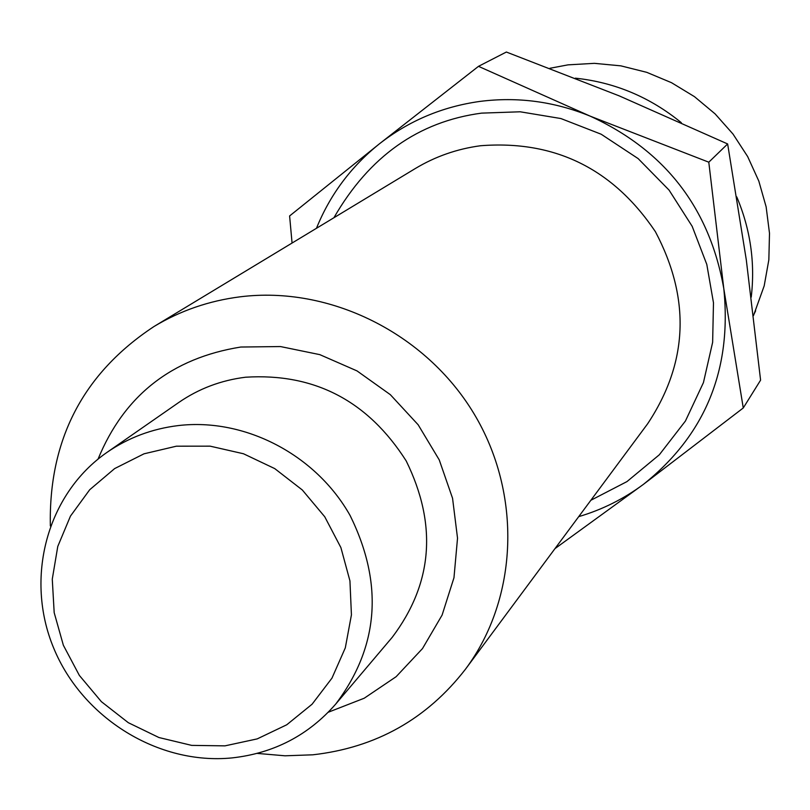 <?xml version="1.0" encoding="UTF-8"?>
<svg xmlns="http://www.w3.org/2000/svg" width="810" height="810" viewBox="0 0 810 810"><rect width="100%" height="100%" fill="white"/><g stroke="black" fill="none" stroke-linecap="round" stroke-linejoin="round"><path stroke-width="1.21" d="M50.352 525.963C48.57 439.769 83.136 373.278 154.022 326.501C180.336 310.675 209.02 300.793 240.074 296.825C329.599 285.606 425.402 333.042 473.82 413.424C522.318 493.776 518.339 598.175 465.578 669.07C426.87 719.077 375.951 747.66 312.812 754.809L285.029 755.801L257.195 753.401M333.912 217.748C369.218 156.421 418.456 121.551 481.606 113.127L520.182 111.79L560.895 118.543L601.182 134.227L638.128 158.588L669.07 190.107L692.175 226.314L706.796 264.425L713.478 302.788L712.638 342.296L703.434 382.614L685.422 421.038L659.32 454.785L626.95 481.606L590.865 500.276M98.061 459.088C124.203 395.462 171.781 358.111 240.793 347.034L280.462 346.558L319.808 354.638L357.018 370.909L390.329 394.662L418.162 424.784L439.233 459.877L452.557 498.272L457.528 538.164L453.975 577.712L442.098 615.084L422.496 648.577L396.12 676.704L364.227 698.22L328.283 712.233M316.457 228.298C330.055 194.754 350.993 166.637 379.262 143.947C408.706 120.862 442.24 106.687 479.864 101.422C517.59 96.593 554.384 101.513 590.247 116.174C665.02 150.498 709.54 207.968 723.796 288.603C732.058 369.654 705.277 434.899 643.444 484.339C623.771 498.93 602.194 509.703 578.704 516.648M106.971 452.395L178.797 402.459C198.774 388.689 221.039 380.275 245.592 377.217C314.361 372.934 367.892 400.828 406.185 460.9C437.451 524.617 432.824 583.382 392.303 637.217L335.785 703.991C308.428 735.298 273.841 753.28 232.055 757.907C158.507 765.237 82.478 718.197 53.662 648.03C24.523 578.006 46.818 494.09 106.971 452.395C128.253 437.724 152.007 428.794 178.23 425.584C244.833 417.676 315.89 454.673 350.133 515.555C383.738 583.808 378.948 646.613 335.785 703.991M554.971 548.623L643.444 484.339L743.266 407.967L723.796 288.603L708.79 162.192L590.247 116.174L478.497 66.339L379.262 143.947L289.605 215.956L292.066 243.04M708.79 162.192L727.643 143.957L746.304 259.889L760.59 380.153L743.266 407.967M727.643 143.957L619.366 95.934L506.361 52.032L478.497 66.339M176.388 446.188L210.114 446.158L243.466 453.752L274.742 468.605L302.312 489.979L324.749 516.77L340.899 547.601L349.94 580.881L351.429 614.871L345.313 647.848L331.968 678.132L312.093 704.204L286.74 724.788L257.205 738.892L224.977 745.858L191.676 745.382L158.922 737.525L128.324 722.702L101.371 701.663L79.36 675.418L63.362 645.256L54.179 612.633L52.275 579.15L57.773 546.436L70.45 516.122L89.718 489.726L114.645 468.585L144.018 453.813L176.388 446.188M751.235 297.149C755.274 262.713 750.445 229.291 736.756 196.881M681.352 122.715C650.197 97.23 614.861 82.377 575.363 78.165M753.492 315.606L764.184 285.889L768.842 259.848L769.5 233.29L766.128 206.813L758.808 181.055L747.681 156.603L732.999 134.045L715.129 113.906L694.464 96.653L671.5 82.691L646.775 72.343L620.875 65.853L594.408 63.342L567.982 64.861L549.869 68.293M465.578 669.07L647.585 423.853C688.176 362.738 690.768 298.667 655.381 231.65C612.957 168.632 554.668 139.988 480.533 145.739C457.103 148.888 435.375 156.472 415.358 168.5L154.022 326.501M755.649 310.807L753.462 315.333"/></g></svg>
